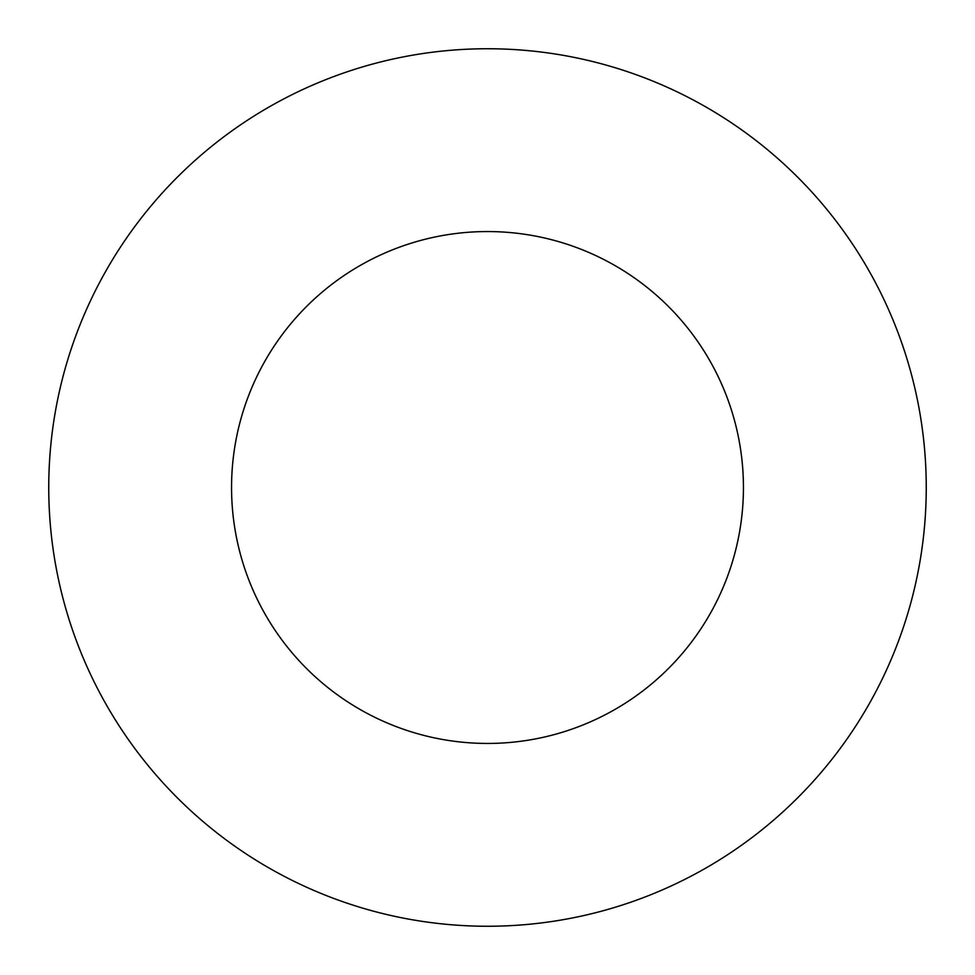 <?xml version="1.0" encoding="UTF-8"?>
<svg xmlns="http://www.w3.org/2000/svg" width="975" height="975" viewBox="0 0 975 975"><rect width="100%" height="100%" fill="white"/><g stroke="black" fill="none" stroke-linecap="round" stroke-linejoin="round"><path stroke-width="1.46" d="M743.438 487.5A255.938 255.938 0 0 1 359.531 709.154A255.938 255.938 0 0 1 359.531 265.846A255.938 255.938 0 0 1 743.438 487.5M926.25 487.5A438.75 438.75 0 0 1 268.125 867.47A438.75 438.75 0 0 1 268.125 107.53A438.75 438.75 0 0 1 926.25 487.5"/></g></svg>
